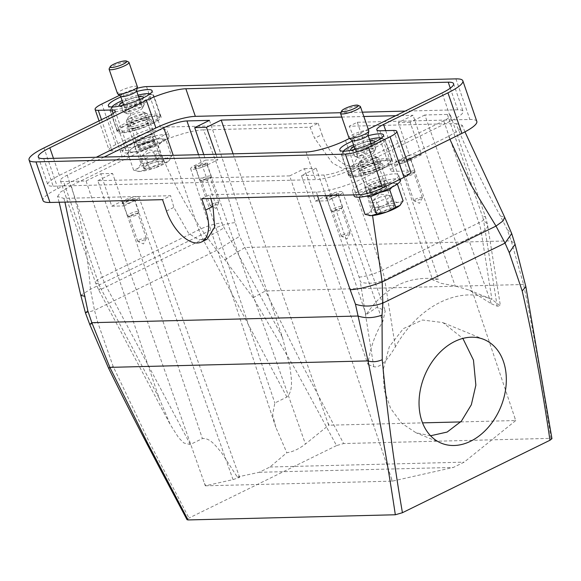 <?xml version="1.0" encoding="UTF-8"?>
<svg xmlns="http://www.w3.org/2000/svg" width="581" height="581" viewBox="0 0 581 581"><rect width="100%" height="100%" fill="white"/><g stroke="black" fill="none" stroke-linecap="round" stroke-linejoin="round"><path stroke-width="0.44" stroke-dasharray="2.9 2.18" d="M430.579 435.765L416.047 432.787L401.631 423.222L390.65 408.399L384.23 390.069L383.068 370.228L389.328 346.639L403.345 328.614L422.518 320.008L442.882 322.571L462.868 338.411M104.086 157.066L67.164 175.193A17.524 3.493 161 0 0 60.388 180.655A17.524 3.493 161 0 0 63.547 181.541L86.061 180.974L159.056 397.97L170.371 424.769L178.672 437.776L183.886 443.012L190.328 444.494L202.399 438.568C210.656 437.805 216.219 446.818 221.332 452.33L237.288 477.03L239.641 477.35L233.017 479.615L205.318 485.81L97.811 180.684L289.694 175.883L392.393 481.133L453.391 467.436L464.146 462.149L515.754 420.55L413.091 115.285L398.341 122.526L409.264 155.004L398.53 160.269L438.51 279.134C409.017 275.082 384.876 286.934 366.088 314.699L377.054 307.167L385.276 310.864L382.763 321.562C374.956 334.344 370.017 348.607 367.947 364.36L301.445 175.585L316.202 168.345L327.633 200.801L338.367 195.536L382.763 321.562M289.694 175.883L304.451 168.635L315.374 201.113L326.101 195.841A10.974 2.186 161 0 1 336.61 192.151A10.974 2.186 161 0 1 342.608 192.108A10.974 2.186 161 0 1 338.367 195.536M438.51 279.134L432.518 279.722L441.313 283.368L455.192 285.997L469.477 290.188L491.344 303.761L424.842 114.987L447.355 114.428A17.524 3.493 161 0 1 450.507 115.307A17.524 3.493 161 0 1 443.731 120.768L347.162 168.192A17.524 3.493 -19 0 1 323.966 175.026L301.445 175.585M353.8 137.276L349.246 126.23L455.962 123.557C468.395 154.524 483.196 185.332 500.379 215.979L507.257 229.626L511.186 240.839L523.597 284.508C534.193 336.029 543.3 387.309 550.911 438.357L343.632 443.543L303.231 366.822L265.437 290.965L239.641 236.314L235.254 222.61C227.149 191.919 216.517 161.01 203.372 129.875L310.087 127.203L314.641 138.256L322.048 134.618A35.042 18.301 63.8 0 0 357.075 165.585A35.042 18.301 63.8 0 0 361.208 133.637L353.8 137.276L357.649 156.914L351.447 168.345L342.725 168.708L332.303 162.854L314.641 138.256M551.95 438.677L550.911 438.357M507.257 229.626L511.679 233.504M341.795 117.064L363.844 116.512M395.755 115.713L413.091 115.285M233.097 153.834L327.807 422.677L329.151 425.205L422.554 422.866M460.726 421.915L515.318 420.55L514.911 418M424.842 114.987L410.084 122.235L421.523 154.699L410.789 159.964A10.974 2.186 161 0 1 400.258 163.66A10.974 2.186 161 0 1 394.288 163.682A10.974 2.186 161 0 1 398.53 160.269M421.523 154.699L409.264 155.004M398.501 161.503L398.108 162.68L410.818 158.736L411.406 158.105L406.598 158.032L398.501 161.503M304.451 168.635L316.202 168.345M315.374 201.113L327.633 200.801M392.393 481.133L391.928 481.148L391.521 478.599M455.962 123.557L462.229 125.242L459.288 129.89L448.655 136.274L362.936 178.367L372.566 215.551M448.655 136.274L449.905 139.309M500.379 215.979L504.678 217.236M237.288 477.03L259.22 472.288L269.976 467.008L286.825 452.701C292.642 451.938 298.845 449.048 305.439 444.044L328.686 425.227L327.807 422.677M215.943 154.27L217.89 159.79L205.623 160.095L203.764 154.568M205.623 160.095L194.896 165.367A10.974 2.186 161 0 0 190.648 168.78A10.974 2.186 161 0 0 196.625 168.751A10.974 2.186 161 0 0 207.156 165.055L217.89 159.79M476.819 121.4A38.549 7.684 -19 0 0 469.884 119.461L357.293 122.271L349.246 126.23M406.831 160.465L397.535 165.026A17.524 3.493 -19 0 0 390.759 170.487A17.524 3.493 -19 0 0 393.911 171.373L407.615 171.025A17.524 3.493 -19 0 1 410.774 171.911M201.709 198.68L209.756 194.729L316.471 192.064C326.624 191.977 348.92 185.383 362.936 178.367M203.372 129.875C193.219 129.962 170.923 136.557 156.906 143.572C169.499 175.752 185.281 205.689 204.265 233.38L216.742 250.317L224.912 259.751L253.12 297.712L295.765 370.148L336.537 445.591L343.632 443.543M156.906 143.572L71.194 185.666C81.202 219.117 87.615 253.657 90.44 289.28L94.514 310.341L216.742 250.317L239.641 236.314M80.795 295.315L90.44 289.28L204.265 233.38C215.791 227.026 226.118 223.431 235.254 222.61M59.16 202.246L57.563 196.538L63.888 198.375L170.596 195.71L162.549 199.661M108.335 116.323L122.315 156.906L57.933 188.527A38.549 7.684 -19 0 0 43.023 200.539M122.315 156.906A17.524 3.493 -19 0 0 129.091 151.452A17.524 3.493 -19 0 0 125.932 150.566L112.227 150.907A17.524 3.493 -19 0 1 109.075 150.029A17.524 3.493 -19 0 1 115.851 144.567L137.312 134.029A17.524 3.493 -19 0 1 160.509 127.195L146.535 86.613M310.087 127.203L318.134 123.252L160.509 127.195M57.563 196.538L60.722 191.919L71.194 185.666M357.293 122.271L361.208 133.637M469.477 290.188L490.604 298.881A96.366 70.759 -67.6 0 0 395.363 346.879C389.713 356.044 381.746 368.318 373.779 366.764L367.947 364.36M316.471 192.064L317.516 195.79M210.801 198.455L209.756 194.729M207.119 239.227L198.382 239.59L188.658 233.395L173.872 207.388L170.596 195.71M63.888 198.375L64.927 202.101M318.134 123.252L322.048 134.618M384.092 178.933A11.039 2.201 -19 0 0 372.058 182.078A11.039 2.201 -19 0 0 365.209 186.675A11.039 2.201 -19 0 0 367.192 187.227A11.039 2.201 -19 0 0 379.226 184.083A11.039 2.201 -19 0 0 386.082 179.485A11.039 2.201 -19 0 0 384.092 178.933M85.465 312.941L94.514 310.341L97.681 322.23L113.164 366.444L149.273 442.097L188.999 518.049L187.038 519.697M336.537 445.591L188.999 518.049M119.475 95.342L123.332 93.447A17.524 3.493 161 0 1 137.109 88.312M152.65 134.705A11.039 2.201 -19 0 0 140.617 137.857A11.039 2.201 -19 0 0 133.768 142.454A11.039 2.201 -19 0 0 135.751 143.006A11.039 2.201 -19 0 0 147.785 139.861A11.039 2.201 -19 0 0 154.64 135.264A11.039 2.201 -19 0 0 152.65 134.705M209.458 120.376L282.446 337.372L289.904 366.676C290.907 376.452 294.153 389.938 286.898 397.07L274.828 402.996L272.649 414.769L275.793 427.224L286.825 452.701M352.318 141.176A23.131 4.612 161 0 1 368.223 135.693M368.223 129.236L349.551 138.409M120.877 96.947A23.131 4.612 161 0 1 136.782 91.471M490.604 298.881A96.366 70.759 -67.6 0 1 491.933 299.447L481.286 232.342A17.524 7.597 -9 0 0 487.59 225.072A17.524 7.597 -9 0 0 483.697 221.23A17.524 9.151 63.8 0 0 482.491 216.459A17.524 3.493 161 0 1 485.643 217.345A17.524 3.493 161 0 1 478.867 222.806A35.042 18.301 63.8 0 1 481.286 232.342L384.716 279.773A17.524 7.597 -9 0 1 360.307 281.829A17.524 9.151 63.8 0 0 359.094 277.057L323.966 175.026M43.677 158.577L53.176 186.174A29.784 5.941 161 0 1 47.816 184.671A29.784 5.941 161 0 1 59.335 175.389L96.25 157.262M450.282 88.174L457.726 109.787A29.784 5.941 161 0 1 463.086 111.291A29.784 5.941 161 0 1 451.568 120.572L354.998 167.996A29.784 5.941 161 0 1 315.556 179.609L53.176 186.174M491.344 303.761L497.176 306.165L500.408 305.875L491.933 299.447M97.811 180.684L112.561 173.436L124 205.899L134.727 200.627L233.017 479.615M86.061 180.974L100.818 173.726L111.741 206.204L124 205.899M100.818 173.726L112.561 173.436M111.741 206.204L122.468 200.932A10.974 2.186 161 0 1 132.976 197.25A10.974 2.186 161 0 1 138.968 197.206A10.974 2.186 161 0 1 134.727 200.627M122.438 202.166L122.046 203.343L134.756 199.399L135.344 198.767L130.536 198.695L122.438 202.166M376.074 164.227A12.964 2.585 -19 0 0 358.441 172.107A12.964 2.585 -19 0 0 365.151 172.71A12.964 2.585 -19 0 0 378.449 167.989A12.964 2.585 -19 0 0 382.443 163.842A12.964 2.585 -19 0 0 376.074 164.227M362.159 172.622A11.039 2.201 -19 0 0 374.193 169.47A11.039 2.201 -19 0 0 381.049 164.873A11.039 2.201 -19 0 0 379.059 164.321A11.039 2.201 -19 0 0 367.032 167.466A11.039 2.201 -19 0 0 360.176 172.063A11.039 2.201 -19 0 0 362.159 172.622M374.781 163.181A11.213 2.237 -19 0 0 359.523 169.993A11.213 2.237 -19 0 0 359.45 170.494A11.213 2.237 -19 0 0 365.326 170.516A11.213 2.237 -19 0 0 375.958 166.863A11.213 2.237 -19 0 0 380.657 163.196A11.213 2.237 -19 0 0 380.286 162.84A11.213 2.237 -19 0 0 374.781 163.181M373.104 158.308A11.213 2.237 -19 0 0 357.845 165.12A11.213 2.237 -19 0 0 357.773 165.629A11.213 2.237 -19 0 0 363.648 165.643A11.213 2.237 -19 0 0 374.28 161.99A11.213 2.237 -19 0 0 378.979 158.322A11.213 2.237 -19 0 0 378.609 157.974A11.213 2.237 -19 0 0 373.104 158.308M363.938 162.128A8.41 1.678 161 0 1 359.603 162.237A8.41 1.678 161 0 1 359.53 162.114A8.41 1.678 161 0 1 359.588 161.736A8.41 1.678 161 0 1 371.027 156.63A8.41 1.678 161 0 1 375.159 156.376A8.41 1.678 161 0 1 375.362 156.521A8.41 1.678 161 0 1 375.435 156.638A8.41 1.678 161 0 1 371.913 159.39A8.41 1.678 161 0 1 363.938 162.128M144.633 120.006A12.964 2.585 -19 0 0 126.999 127.885A12.964 2.585 -19 0 0 133.71 128.488A12.964 2.585 -19 0 0 147.008 123.768A12.964 2.585 -19 0 0 151.002 119.613A12.964 2.585 -19 0 0 144.633 120.006M130.718 128.394A11.039 2.201 -19 0 0 142.752 125.249A11.039 2.201 -19 0 0 149.607 120.652A11.039 2.201 -19 0 0 147.618 120.1A11.039 2.201 -19 0 0 135.591 123.245A11.039 2.201 -19 0 0 128.735 127.842A11.039 2.201 -19 0 0 130.718 128.394M143.34 118.952A11.213 2.237 -19 0 0 128.081 125.765A11.213 2.237 -19 0 0 128.009 126.273A11.213 2.237 -19 0 0 133.884 126.288A11.213 2.237 -19 0 0 144.516 122.642A11.213 2.237 -19 0 0 149.215 118.974A11.213 2.237 -19 0 0 148.845 118.618A11.213 2.237 -19 0 0 143.34 118.952M141.662 114.087A11.213 2.237 -19 0 0 126.404 120.899A11.213 2.237 -19 0 0 126.331 121.4A11.213 2.237 -19 0 0 132.207 121.422A11.213 2.237 -19 0 0 142.839 117.769A11.213 2.237 -19 0 0 147.538 114.101A11.213 2.237 -19 0 0 147.167 113.745A11.213 2.237 -19 0 0 141.662 114.087M132.497 117.907A8.41 1.678 161 0 1 128.161 118.016A8.41 1.678 161 0 1 128.089 117.892A8.41 1.678 161 0 1 128.147 117.515A8.41 1.678 161 0 1 139.585 112.402A8.41 1.678 161 0 1 143.718 112.155A8.41 1.678 161 0 1 143.921 112.293A8.41 1.678 161 0 1 143.994 112.416A8.41 1.678 161 0 1 140.471 115.169A8.41 1.678 161 0 1 132.497 117.907M368.078 195.775L364.665 196.153C361.033 196.211 360.329 195.223 362.559 193.19L366.233 190.779L375.384 186.748L387.796 183.356L391.093 182.993C394.724 182.935 395.429 183.923 393.199 185.956L389.423 188.426M164.263 162.941L168.461 161.213A17.524 3.493 161 0 1 155.25 167.793L164.263 162.941L158.286 145.584L148.54 148.315C142.294 150.501 137.189 151.706 133.223 151.931C129.592 151.99 128.888 151.002 131.117 148.968L134.792 146.557L143.943 142.527L156.354 139.128L159.652 138.772C163.283 138.706 163.987 139.694 161.758 141.735C159.223 143.805 154.945 145.947 148.932 148.177L139.266 152.389L133.223 151.931L127.653 152.825L131.117 148.968L135.053 146.456L141.03 163.82L151.038 161.867L160.051 157.015L154.074 139.658L143.943 142.527L135.053 146.456M372.472 208.042L369.269 212.668A17.524 3.493 161 0 1 382.48 206.088L372.472 208.042L366.495 190.684L375.384 186.748L385.515 183.886L391.492 201.244L382.48 206.088A17.524 3.493 161 0 1 391.362 203.459A17.524 3.493 -19 0 1 397.796 202.471L403.105 200.808M141.03 163.82L137.828 168.446L133.63 170.182L139.934 171.41A17.524 3.493 -19 0 0 146.376 170.422A17.524 3.493 161 0 0 155.25 167.793L145.243 169.746L139.266 152.389M369.305 215.522A17.524 3.493 -19 0 1 369.269 212.668L365.064 214.404M169.049 160.654L168.461 161.213A17.524 3.493 -19 0 0 169.049 160.654A17.524 3.493 -19 0 0 166.355 158.25A17.524 3.493 -19 0 0 159.92 159.238A17.524 3.493 161 0 0 151.038 161.867A17.524 3.493 161 0 0 137.828 168.446A17.524 3.493 -19 0 0 138.046 171.33A17.524 3.493 -19 0 0 139.934 171.41L145.243 169.746M367.998 135.22A8.41 1.678 -19 0 0 367.991 135.017A8.41 1.678 -19 0 0 367.918 134.894A8.41 1.678 -19 0 0 359.167 136.281A8.41 1.678 -19 0 0 352.086 140.493A8.41 1.678 -19 0 0 352.159 140.609M368.812 130.957A10.516 2.099 161 0 0 368.724 130.805A10.516 2.099 -19 0 0 357.787 132.541A10.516 2.099 -19 0 0 348.934 137.799M340.619 112.975A10.516 2.099 161 0 1 349.806 108.044A10.516 2.099 161 0 1 360.082 106.272M136.557 90.999A8.41 1.678 -19 0 0 136.55 90.789A8.41 1.678 -19 0 0 136.477 90.672A8.41 1.678 -19 0 0 127.726 92.059A8.41 1.678 -19 0 0 120.645 96.264A8.41 1.678 -19 0 0 120.717 96.388M137.37 86.736A10.516 2.099 161 0 0 137.283 86.584A10.516 2.099 -19 0 0 126.346 88.319A10.516 2.099 -19 0 0 117.493 93.577M109.177 68.754A10.516 2.099 161 0 1 118.364 63.823A10.516 2.099 161 0 1 128.641 62.051M142.352 107.754A8.41 1.678 161 0 1 142.425 107.87A8.41 1.678 161 0 1 142.374 108.255A8.41 1.678 161 0 1 130.928 113.36A8.41 1.678 161 0 1 126.803 113.615A8.41 1.678 161 0 1 126.593 113.469A8.41 1.678 161 0 1 126.527 113.346A8.41 1.678 161 0 1 130.042 110.593A8.41 1.678 161 0 1 138.017 107.855A8.41 1.678 161 0 1 142.352 107.754M373.794 151.975A8.41 1.678 161 0 1 373.866 152.099A8.41 1.678 161 0 1 373.815 152.476A8.41 1.678 161 0 1 362.37 157.582A8.41 1.678 161 0 1 358.245 157.836A8.41 1.678 161 0 1 358.034 157.691A8.41 1.678 161 0 1 357.961 157.574A8.41 1.678 161 0 1 361.484 154.822A8.41 1.678 161 0 1 369.458 152.084A8.41 1.678 161 0 1 373.794 151.975M128.859 111.683A11.213 2.237 -19 0 0 144.11 104.87A11.213 2.237 -19 0 0 144.182 104.362A11.213 2.237 -19 0 0 138.307 104.348A11.213 2.237 -19 0 0 127.675 107.993A11.213 2.237 -19 0 0 122.976 111.661A11.213 2.237 -19 0 0 123.346 112.017A11.213 2.237 -19 0 0 128.859 111.683M360.3 155.904A11.213 2.237 -19 0 0 375.551 149.092A11.213 2.237 -19 0 0 375.624 148.583A11.213 2.237 -19 0 0 369.748 148.569A11.213 2.237 -19 0 0 359.116 152.222A11.213 2.237 -19 0 0 354.417 155.89A11.213 2.237 -19 0 0 354.788 156.238A11.213 2.237 -19 0 0 360.3 155.904M148.685 152.818L141.553 156.492L140.282 158.49L146.092 158.272L150.399 155.919L155.599 154.873L159.303 151.692L157.32 151.147L148.685 152.818M380.127 197.039L372.995 200.714L371.724 202.711L377.534 202.493L381.84 200.14L387.04 199.094L390.744 195.913L388.762 195.376L380.127 197.039M122.09 105.466A11.213 2.237 -19 0 0 121.298 106.795A11.213 2.237 -19 0 0 121.669 107.144A11.213 2.237 -19 0 0 127.181 106.81A11.213 2.237 -19 0 0 142.432 99.997A11.213 2.237 -19 0 0 142.505 99.489A11.213 2.237 -19 0 0 141.067 98.93M139.375 99.01A11.213 2.237 -19 0 0 136.629 99.474A11.213 2.237 -19 0 0 123.47 104.486M353.531 149.687A11.213 2.237 -19 0 0 352.74 151.016A11.213 2.237 -19 0 0 353.11 151.372A11.213 2.237 -19 0 0 358.622 151.031A11.213 2.237 -19 0 0 373.873 144.219A11.213 2.237 -19 0 0 373.946 143.718A11.213 2.237 -19 0 0 372.508 143.158M370.816 143.231A11.213 2.237 -19 0 0 368.071 143.696A11.213 2.237 -19 0 0 354.911 148.707M156.848 161.649L159.76 161.111L162.658 161.431C163 162.121 161.765 163.181 158.954 164.612L149.44 168.011C146.151 168.759 144.211 168.831 143.638 168.229L145.642 165.977L151.706 163.203L158.235 161.329L162.658 161.431L158.954 164.612L154.27 165.89L149.44 168.011L143.638 168.229L146.623 165.403L151.779 163.065L156.848 161.649L153.493 151.91M147.342 165.048L143.986 155.309M143.638 168.229L140.282 158.49M149.44 168.011L146.092 158.272M158.954 164.612L155.599 154.873M162.658 161.431L159.303 151.692M388.29 205.87L391.202 205.34L394.1 205.652C394.434 206.342 393.206 207.402 390.396 208.833L380.882 212.232C377.592 212.987 375.653 213.06 375.079 212.45L377.084 210.199L383.148 207.424L389.677 205.551L394.1 205.652L390.396 208.833L385.711 210.119L380.882 212.232L375.079 212.45L378.776 209.269L383.22 207.294L388.29 205.87L384.934 196.131M378.776 209.269L375.428 199.53M375.079 212.45L371.724 202.711M380.882 212.232L377.534 202.493M390.396 208.833L387.04 199.094M394.1 205.652L390.744 195.913M119.374 106.069A12.964 2.585 -19 0 0 119.512 106.149A12.964 2.585 -19 0 0 125.881 105.757A12.964 2.585 -19 0 0 143.522 97.884A12.964 2.585 -19 0 0 143.587 97.731M138.656 96.918A12.964 2.585 -19 0 0 136.811 97.281A12.964 2.585 -19 0 0 122.751 102.394M350.815 150.297A12.964 2.585 -19 0 0 350.953 150.37A12.964 2.585 -19 0 0 357.322 149.985A12.964 2.585 -19 0 0 374.963 142.105A12.964 2.585 -19 0 0 375.028 141.96M370.097 141.147A12.964 2.585 -19 0 0 368.252 141.503A12.964 2.585 -19 0 0 354.192 146.623M111.886 106.969A21.025 4.19 -19 0 0 111.603 107.412A21.025 4.19 -19 0 0 122.482 108.393A21.025 4.19 -19 0 0 144.059 100.745A21.025 4.19 -19 0 0 150.53 94.013A21.025 4.19 -19 0 0 150.036 93.831M138.046 95.146A21.025 4.19 -19 0 0 122.141 100.622M343.327 151.198A21.025 4.19 -19 0 0 343.044 151.641A21.025 4.19 -19 0 0 353.923 152.621A21.025 4.19 -19 0 0 375.5 144.967A21.025 4.19 -19 0 0 381.971 138.234A21.025 4.19 -19 0 0 381.477 138.06M369.487 139.375A21.025 4.19 -19 0 0 353.582 144.851M160.051 157.015L166.355 158.25L171.664 156.579L165.687 139.222L161.758 141.735L158.286 145.584M169.122 160.581L171.664 156.579M400.541 204.832A17.524 3.493 -19 0 0 397.796 202.471L391.492 201.244M210.533 205.049A4.554 0.908 -19 0 0 210.133 205.652A4.554 0.908 -19 0 0 210.286 205.797A4.554 0.908 -19 0 0 214.084 205.246A4.554 0.908 -19 0 0 218.347 203.292A4.554 0.908 -19 0 0 218.717 202.892A4.554 0.908 -19 0 0 218.746 202.689A4.554 0.908 -19 0 0 215.239 202.965A4.554 0.908 -19 0 0 210.533 205.049M341.744 235.523A4.554 0.908 -19 0 0 341.345 236.133A4.554 0.908 -19 0 0 341.49 236.278A4.554 0.908 -19 0 0 345.288 235.719A4.554 0.908 -19 0 0 349.559 233.773A4.554 0.908 -19 0 0 349.929 233.373A4.554 0.908 -19 0 0 349.958 233.163A4.554 0.908 -19 0 0 346.45 233.446A4.554 0.908 -19 0 0 341.744 235.523M138.111 240.621A4.554 0.908 -19 0 0 137.704 241.224A4.554 0.908 -19 0 0 137.857 241.369A4.554 0.908 -19 0 0 141.655 240.817A4.554 0.908 -19 0 0 145.918 238.864A4.554 0.908 -19 0 0 146.289 238.464A4.554 0.908 -19 0 0 146.325 238.261A4.554 0.908 -19 0 0 142.81 238.537A4.554 0.908 -19 0 0 138.111 240.621M141.503 95.691A22.775 4.539 -19 0 0 110.521 109.526A22.775 4.539 -19 0 0 110.368 110.557A22.775 4.539 -19 0 0 122.308 110.593A22.775 4.539 -19 0 0 143.899 103.178A22.775 4.539 -19 0 0 153.442 95.727A22.775 4.539 -19 0 0 152.687 95.008A22.775 4.539 -19 0 0 141.503 95.691M372.944 139.912A22.775 4.539 -19 0 0 341.962 153.754A22.775 4.539 -19 0 0 341.81 154.778A22.775 4.539 -19 0 0 353.749 154.815A22.775 4.539 -19 0 0 375.341 147.4A22.775 4.539 -19 0 0 384.883 139.948A22.775 4.539 -19 0 0 384.128 139.229A22.775 4.539 -19 0 0 372.944 139.912M165.687 139.222L159.652 138.772L154.074 139.658M133.63 170.182L127.653 152.825M397.339 184.046L397.128 183.451L391.841 187.256M397.128 183.451L391.093 182.993L385.515 183.886M359.145 197.191L362.559 193.19L366.495 190.684M366.379 196.153L359.094 197.046M202.094 180.538A4.554 0.908 -19 0 0 201.694 181.141A4.554 0.908 -19 0 0 201.847 181.287A4.554 0.908 -19 0 0 205.638 180.735A4.554 0.908 -19 0 0 209.908 178.781A4.554 0.908 -19 0 0 210.278 178.382A4.554 0.908 -19 0 0 210.307 178.178A4.554 0.908 -19 0 0 206.8 178.454A4.554 0.908 -19 0 0 202.094 180.538M414.173 199.958A4.554 0.908 -19 0 0 413.766 200.561A4.554 0.908 -19 0 0 413.919 200.706A4.554 0.908 -19 0 0 417.717 200.155A4.554 0.908 -19 0 0 421.98 198.201A4.554 0.908 -19 0 0 422.351 197.801A4.554 0.908 -19 0 0 422.387 197.598A4.554 0.908 -19 0 0 418.872 197.874A4.554 0.908 -19 0 0 414.173 199.958M333.305 211.012A4.554 0.908 -19 0 0 332.898 211.615A4.554 0.908 -19 0 0 333.051 211.76A4.554 0.908 -19 0 0 336.849 211.208A4.554 0.908 -19 0 0 341.112 209.262A4.554 0.908 -19 0 0 341.49 208.855A4.554 0.908 -19 0 0 341.519 208.652A4.554 0.908 -19 0 0 338.004 208.928A4.554 0.908 -19 0 0 333.305 211.012M129.665 216.103A4.554 0.908 -19 0 0 129.265 216.713A4.554 0.908 -19 0 0 129.418 216.858A4.554 0.908 -19 0 0 133.216 216.299A4.554 0.908 -19 0 0 137.479 214.353A4.554 0.908 -19 0 0 137.85 213.953A4.554 0.908 -19 0 0 137.879 213.743A4.554 0.908 -19 0 0 134.371 214.026A4.554 0.908 -19 0 0 129.665 216.103M148.213 115.176A22.775 4.539 -19 0 0 126.614 122.591A22.775 4.539 -19 0 0 117.079 130.035A22.775 4.539 -19 0 0 117.827 130.754A22.775 4.539 -19 0 0 129.011 130.071A22.775 4.539 -19 0 0 160 116.236A22.775 4.539 -19 0 0 160.145 115.205A22.775 4.539 -19 0 0 148.213 115.176M379.654 159.397A22.775 4.539 -19 0 0 358.056 166.812A22.775 4.539 -19 0 0 348.52 174.264A22.775 4.539 -19 0 0 349.268 174.983A22.775 4.539 -19 0 0 360.452 174.3A22.775 4.539 -19 0 0 391.441 160.458A22.775 4.539 -19 0 0 391.587 159.434A22.775 4.539 -19 0 0 379.654 159.397M200.242 179.376A6.13 1.22 -19 0 0 199.697 180.197A6.13 1.22 -19 0 0 199.9 180.386A6.13 1.22 -19 0 0 205.013 179.645A6.13 1.22 -19 0 0 210.758 177.016A6.13 1.22 -19 0 0 211.259 176.479A6.13 1.22 -19 0 0 211.295 176.203A6.13 1.22 -19 0 0 206.575 176.573A6.13 1.22 -19 0 0 200.242 179.376M405.727 175.44A4.554 0.908 -19 0 0 405.327 176.05A4.554 0.908 -19 0 0 405.48 176.196A4.554 0.908 -19 0 0 409.278 175.636A4.554 0.908 -19 0 0 413.541 173.69A4.554 0.908 -19 0 0 413.912 173.291A4.554 0.908 -19 0 0 413.941 173.08A4.554 0.908 -19 0 0 410.433 173.363A4.554 0.908 -19 0 0 405.727 175.44M331.446 209.857A6.13 1.22 -19 0 0 330.909 210.671A6.13 1.22 -19 0 0 331.112 210.867A6.13 1.22 -19 0 0 336.225 210.119A6.13 1.22 -19 0 0 341.962 207.497A6.13 1.22 -19 0 0 342.463 206.952A6.13 1.22 -19 0 0 342.507 206.676A6.13 1.22 -19 0 0 337.779 207.054A6.13 1.22 -19 0 0 331.446 209.857M127.813 214.948A6.13 1.22 -19 0 0 127.275 215.762A6.13 1.22 -19 0 0 127.471 215.958A6.13 1.22 -19 0 0 132.584 215.21A6.13 1.22 -19 0 0 138.329 212.588A6.13 1.22 -19 0 0 138.83 212.05A6.13 1.22 -19 0 0 138.866 211.767A6.13 1.22 -19 0 0 134.146 212.145A6.13 1.22 -19 0 0 127.813 214.948M148.032 117.369A21.025 4.19 -19 0 0 126.462 125.024A21.025 4.19 -19 0 0 119.984 131.756A21.025 4.19 -19 0 0 130.311 131.124A21.025 4.19 -19 0 0 158.911 118.35A21.025 4.19 -19 0 0 148.032 117.369M379.473 161.591A21.025 4.19 -19 0 0 357.903 169.245A21.025 4.19 -19 0 0 351.425 175.978A21.025 4.19 -19 0 0 361.752 175.346A21.025 4.19 -19 0 0 390.352 162.571A21.025 4.19 -19 0 0 379.473 161.591M196.102 167.364A6.13 1.22 -19 0 0 195.565 168.178A6.13 1.22 -19 0 0 195.768 168.374A6.13 1.22 -19 0 0 200.873 167.633A6.13 1.22 -19 0 0 206.618 165.004A6.13 1.22 -19 0 0 207.119 164.467A6.13 1.22 -19 0 0 207.163 164.191A6.13 1.22 -19 0 0 202.435 164.561A6.13 1.22 -19 0 0 196.102 167.364M403.875 174.285A6.13 1.22 -19 0 0 403.337 175.099A6.13 1.22 -19 0 0 403.534 175.295A6.13 1.22 -19 0 0 408.646 174.547A6.13 1.22 -19 0 0 414.391 171.925A6.13 1.22 -19 0 0 414.892 171.388A6.13 1.22 -19 0 0 414.928 171.112A6.13 1.22 -19 0 0 410.208 171.482A6.13 1.22 -19 0 0 403.875 174.285M327.314 197.845A6.13 1.22 -19 0 0 326.769 198.658A6.13 1.22 -19 0 0 326.972 198.855A6.13 1.22 -19 0 0 332.085 198.106A6.13 1.22 -19 0 0 337.83 195.477A6.13 1.22 -19 0 0 338.331 194.94A6.13 1.22 -19 0 0 338.367 194.664A6.13 1.22 -19 0 0 333.647 195.042A6.13 1.22 -19 0 0 327.314 197.845M123.673 202.936A6.13 1.22 -19 0 0 123.136 203.749A6.13 1.22 -19 0 0 123.339 203.946A6.13 1.22 -19 0 0 128.452 203.197A6.13 1.22 -19 0 0 134.189 200.576A6.13 1.22 -19 0 0 134.69 200.031A6.13 1.22 -19 0 0 134.734 199.755A6.13 1.22 -19 0 0 130.006 200.133A6.13 1.22 -19 0 0 123.673 202.936M156.877 115.554A23.131 4.612 -19 0 0 131.662 122.148A23.131 4.612 -19 0 0 117.304 131.778A23.131 4.612 -19 0 0 121.465 132.94A23.131 4.612 -19 0 0 146.681 126.346A23.131 4.612 -19 0 0 161.039 116.716A23.131 4.612 -19 0 0 156.877 115.554M388.319 159.775A23.131 4.612 -19 0 0 363.103 166.369A23.131 4.612 -19 0 0 348.745 175.999A23.131 4.612 -19 0 0 352.907 177.161A23.131 4.612 -19 0 0 378.122 170.567A23.131 4.612 -19 0 0 392.48 160.937A23.131 4.612 -19 0 0 388.319 159.775M194.867 166.594L194.475 167.778L207.185 163.827L207.773 163.196L202.958 163.123L194.867 166.594M399.743 162.273A6.13 1.22 -19 0 0 399.198 163.087A6.13 1.22 -19 0 0 399.401 163.283A6.13 1.22 -19 0 0 404.514 162.535A6.13 1.22 -19 0 0 410.251 159.913A6.13 1.22 -19 0 0 410.752 159.376A6.13 1.22 -19 0 0 410.796 159.092A6.13 1.22 -19 0 0 406.068 159.47A6.13 1.22 -19 0 0 399.743 162.273M326.079 197.068L325.68 198.252L338.396 194.301L338.977 193.676L334.169 193.604L326.079 197.068M205.318 485.81L391.928 481.148M457.726 109.787L405.146 111.102M362.348 112.177L340.749 112.714M328.686 425.227L329.151 425.205M515.754 420.55L515.318 420.55M410.084 122.235L398.341 122.526M385.98 175.055A24.533 4.888 -19 0 0 362.726 183.044A24.533 4.888 -19 0 0 352.449 191.069A24.533 4.888 -19 0 0 365.304 191.105A24.533 4.888 -19 0 0 388.566 183.117A24.533 4.888 -19 0 0 398.835 175.092A24.533 4.888 -19 0 0 385.98 175.055M400.527 180.008A24.533 4.888 -19 0 0 387.672 179.972A24.533 4.888 -19 0 0 364.418 187.953A24.533 4.888 -19 0 0 354.141 195.979M380.94 181.076A11.213 2.237 -19 0 0 365.602 188.338A11.213 2.237 -19 0 0 371.491 188.418A11.213 2.237 -19 0 0 382.247 184.707A11.213 2.237 -19 0 0 386.793 181.04A11.213 2.237 -19 0 0 380.94 181.076M372.857 193.473A11.918 2.375 161 0 1 366.596 193.393A11.918 2.375 161 0 1 382.901 185.673A11.918 2.375 161 0 1 389.125 185.637A11.918 2.375 161 0 1 384.288 189.529A11.918 2.375 161 0 1 372.857 193.473M154.539 130.834A24.533 4.888 -19 0 0 131.284 138.815A24.533 4.888 -19 0 0 121.008 146.84A24.533 4.888 -19 0 0 133.862 146.877A24.533 4.888 -19 0 0 157.124 138.895A24.533 4.888 -19 0 0 167.393 130.87A24.533 4.888 -19 0 0 154.539 130.834M156.231 135.751A24.533 4.888 -19 0 0 132.976 143.732A24.533 4.888 -19 0 0 122.7 151.757A24.533 4.888 -19 0 0 135.555 151.794A24.533 4.888 -19 0 0 158.816 143.812A24.533 4.888 -19 0 0 169.086 135.787A24.533 4.888 -19 0 0 156.231 135.751M149.499 136.855A11.213 2.237 -19 0 0 134.16 144.117A11.213 2.237 -19 0 0 140.05 144.19A11.213 2.237 -19 0 0 150.806 140.486A11.213 2.237 -19 0 0 155.352 136.818A11.213 2.237 -19 0 0 149.499 136.855M141.415 149.252A11.918 2.375 161 0 1 135.155 149.164A11.918 2.375 161 0 1 151.459 141.452A11.918 2.375 161 0 1 157.683 141.408A11.918 2.375 161 0 1 152.847 145.308A11.918 2.375 161 0 1 141.415 149.252M326.101 195.841L366.088 314.699M253.12 297.712L265.437 290.965L523.597 284.508L525.856 286.665M224.912 259.751L244.942 247.499L511.186 240.839L515.078 244.31M410.789 159.964L455.192 285.997M207.156 165.055L305.439 444.044M373.779 366.764L360.307 281.829M393.642 130.442L407.615 171.025M393.911 171.373L379.938 130.783M385.69 130.645L397.535 165.026M455.903 78.871L469.884 119.461M123.332 93.447L137.312 134.029M115.851 144.567L101.878 103.984M101.479 119.693L112.227 150.907M125.932 150.566L113.172 113.498M57.933 188.527L43.96 147.944M194.896 165.367L274.828 402.996M359.094 277.057A17.524 3.493 -19 0 0 382.298 270.23L347.162 168.192M443.731 120.768L478.867 222.806L382.298 270.23A35.042 18.301 63.8 0 1 384.716 279.773L395.363 346.879M166.464 211.026L173.872 207.388M109.853 367.366C107.579 368.913 108.683 368.601 113.164 366.444M89.772 324.503L97.681 322.23M198.564 154.699L222.073 222.973A17.524 9.151 63.8 0 0 224.143 227.723L282.446 337.372M59.335 175.389L53.459 158.33M306.049 152.011L315.556 179.609M345.492 140.399L354.998 167.996M451.568 120.572L442.061 92.975M447.355 114.428L482.491 216.459M497.176 306.165L483.697 221.23M122.468 200.932L202.399 438.568M67.164 175.193L102.3 277.231L198.869 229.807A17.524 3.493 161 0 1 222.073 222.973M98.676 283.572A17.524 3.493 161 0 1 95.524 282.693A17.524 3.493 161 0 1 102.3 277.231A35.042 18.301 63.8 0 0 106.439 286.731A17.524 0.922 -28 0 1 98.69 289.963A17.524 0.922 -28 0 1 100.745 288.321A17.524 9.151 63.8 0 1 98.676 283.572L63.547 181.541M159.056 397.97L100.745 288.321M190.328 444.494L106.439 286.731L203.009 239.307A35.042 18.301 63.8 0 1 198.869 229.807L173.225 155.338M385.479 185.905A8.41 1.678 161 0 1 385.552 186.022A8.41 1.678 161 0 1 378.471 190.234A8.41 1.678 161 0 1 369.719 191.621A8.41 1.678 161 0 1 369.647 191.498A8.41 1.678 161 0 1 376.728 187.293A8.41 1.678 161 0 1 385.479 185.905M154.038 141.677A8.41 1.678 161 0 1 154.11 141.8A8.41 1.678 161 0 1 147.029 146.013A8.41 1.678 161 0 1 138.278 147.4A8.41 1.678 161 0 1 138.205 147.276A8.41 1.678 161 0 1 145.286 143.064A8.41 1.678 161 0 1 154.038 141.677M155.142 142.192A9.289 1.852 161 0 1 147.756 146.848A9.289 1.852 161 0 1 137.733 148.504A9.289 1.852 161 0 1 145.119 143.856A9.289 1.852 161 0 1 155.142 142.192M386.583 186.414A9.289 1.852 161 0 1 379.197 191.069A9.289 1.852 161 0 1 369.175 192.732A9.289 1.852 161 0 1 376.561 188.077A9.289 1.852 161 0 1 386.583 186.414M205.754 485.803L204.41 483.276M286.898 397.07L203.009 239.307A17.524 0.922 152 0 0 224.143 227.723M269.976 467.008L464.146 462.149M259.22 472.288L453.391 467.436M484.024 339.5L442.882 322.571M441.357 443.201L416.047 432.787M394.288 163.682L432.518 279.722M464.953 131.858L462.229 125.242M376.786 129.904L390.759 170.487M99.039 120.892L109.075 150.029M115.111 110.862L129.091 151.452M38.31 157.073L47.816 184.671M453.587 83.693L463.086 111.291M450.507 115.307L485.643 217.345L487.59 225.072L500.408 305.875M60.388 180.655L95.524 282.693L98.69 289.963L170.371 424.769M138.968 197.206L239.641 477.35M359.523 169.993L358.441 172.107M380.286 162.84L382.443 163.842M359.45 170.494L357.773 165.629M380.657 163.196L378.979 158.322M359.588 161.736L357.845 165.12M375.159 156.376L378.609 157.974M375.435 156.638L385.711 186.24L383.511 186.254L377.396 187.801L371.39 190.43L369.654 191.774L359.53 162.114M128.081 125.765L126.999 127.885M148.845 118.618L151.002 119.613M128.009 126.273L126.331 121.4M149.215 118.974L147.538 114.101M128.147 117.515L126.404 120.899M143.718 112.155L147.167 113.745M143.994 112.416L154.27 142.018L152.069 142.033L145.954 143.58L139.948 146.201L138.213 147.545L128.089 117.892M138.046 171.33L137.581 171.264M139.578 99.598L142.425 107.87M123.673 105.074L126.527 113.346M371.019 143.819L373.866 152.099M355.114 149.295L357.961 157.574M142.374 108.255L144.11 104.87M126.803 113.615L123.346 112.017M373.815 152.476L375.551 149.092M358.245 157.836L354.788 156.238M157.32 151.147L147.93 149.68L141.553 156.492M388.762 195.376L379.371 193.901L372.995 200.714M144.182 104.362L142.505 99.489M122.976 111.661L121.298 106.795M375.624 148.583L373.946 143.718M354.417 155.89L352.74 151.016M142.432 99.997L143.522 97.884M121.669 107.144L119.512 106.149M373.873 144.219L374.963 142.105M353.11 151.372L350.953 150.37M146.623 165.403A35.042 35.042 0 0 0 145.642 165.977M159.76 161.111A35.042 35.042 0 0 0 158.235 161.329M378.064 209.625A35.042 35.042 0 0 0 377.084 210.199M391.202 205.34A35.042 35.042 0 0 0 389.677 205.551M218.717 202.892L215.892 208.39L210.286 205.797M349.929 233.373L347.104 238.871L341.49 236.278M146.289 238.464L143.471 243.962L137.857 241.369M111.603 107.412L110.521 109.526M150.53 94.013L152.687 95.008M343.044 151.641L341.962 153.754M381.971 138.234L384.128 139.229M210.133 205.652L201.694 181.141M218.746 202.689L210.307 178.178M422.351 197.801L419.533 203.299L413.919 200.706M341.345 236.133L332.898 211.615M349.958 233.163L341.519 208.652M137.704 241.224L129.265 216.713M146.325 238.261L137.879 213.743M117.079 130.035L110.368 110.557M160.145 115.205L153.442 95.727M348.52 174.264L341.81 154.778M391.587 159.434L384.883 139.948M156.354 139.128L156.819 139.055M134.792 146.557L133.935 147.022M387.796 183.356L388.261 183.276M366.233 190.779L365.376 191.243M201.847 181.287L199.9 180.386M210.278 178.382L211.259 176.479M413.766 200.561L405.327 176.05M422.387 197.598L413.941 173.08M333.051 211.76L331.112 210.867M341.49 208.855L342.463 206.952M129.418 216.858L127.471 215.958M137.85 213.953L138.83 212.05M119.984 131.756L117.827 130.754M158.911 118.35L160 116.236M351.425 175.978L349.268 174.983M390.352 162.571L391.441 160.458M199.697 180.197L195.565 168.178M211.295 176.203L207.163 164.191M405.48 176.196L403.534 175.295M413.912 173.291L414.892 171.388M330.909 210.671L326.769 198.658M342.507 206.676L338.367 194.664M127.275 215.762L123.136 203.749M138.866 211.767L134.734 199.755M195.768 168.374L194.468 167.778M207.119 164.467L207.773 163.196M403.337 175.099L399.198 163.087M414.928 171.112L410.796 159.092M326.972 198.855L325.68 198.252M338.331 194.94L338.977 193.669M123.339 203.946L122.046 203.343M134.69 200.031L135.344 198.767M161.039 116.716L152.099 90.745M117.304 131.778L108.356 105.8M348.745 175.999L339.798 150.021M392.48 160.937L383.533 134.966M133.768 142.454L128.735 127.842M154.64 135.264L149.607 120.652M365.209 186.675L360.176 172.063M386.082 179.485L381.049 164.873M190.648 168.78L275.793 427.224M351.447 168.345L357.075 165.585M399.401 163.283L398.108 162.68M410.752 159.376L411.406 158.105M342.608 192.108L385.276 310.864M353.764 194.882L352.449 191.069M400.251 179.209L398.835 175.092M365.602 188.338L366.596 193.393M386.793 181.04L389.125 185.637M122.7 151.757L121.008 146.84M169.086 135.787L167.393 130.87M134.16 144.117L135.155 149.164M155.352 136.818L157.683 141.408"/><path stroke-width="0.87" d="M421.225 385.929A56.066 41.171 -67.6 0 1 484.024 339.5A56.066 41.171 -67.6 0 1 504.148 396.772A56.066 41.171 112.4 0 1 441.357 443.201A56.066 41.171 112.4 0 1 421.225 385.929M462.868 338.411L473.464 360.111L475.861 385.13L471.336 404.768L461.372 421.196L447.138 432.061L430.579 435.765M372.566 215.551L382.182 281.988L382.821 303.129L382.029 315.12L382.24 359.712C387.069 411.493 393.795 462.491 402.43 512.711L395.334 514.766L188.048 519.944L147.647 443.23L109.853 367.366L108.654 368.325C133.761 419.547 159.274 467.4 187.038 519.697L188.048 519.944M449.905 139.309L470.581 184.25L496.014 226.082L505.049 243.105L509.254 252.641L522.196 290.979C533.307 339.674 542.56 389.437 549.96 440.253L402.43 512.711M549.96 440.253L551.95 438.677L525.856 286.665L522.196 290.979M317.516 195.79L350.161 289.752C359.356 289.113 370.032 286.52 382.182 281.988L496.014 226.082L503.037 220.94L504.671 217.229L511.701 233.562L505.049 243.105L382.821 303.129C372.835 306.608 363.713 306.957 355.456 304.175L368.02 360.91C378.609 412.437 387.716 463.718 395.334 514.766M215.943 154.27L206.451 127.326L221.201 120.078L341.795 117.064M363.844 116.512L395.755 115.713M221.201 120.078L233.097 153.834M422.554 422.866L460.726 421.915M406.831 160.465L461.91 133.412A38.549 7.684 -19 0 0 476.819 121.4L462.846 80.817A38.549 7.684 161 0 1 447.936 92.829L383.562 124.443L385.69 130.645M29.05 159.949L43.023 200.539A38.549 7.684 -19 0 0 49.966 202.478L162.549 199.661L166.464 211.026A35.042 18.301 -116.2 0 0 201.491 241.986A35.042 18.301 -116.2 0 0 205.623 210.046L201.709 198.68L359.334 194.744A17.524 3.493 -19 0 0 382.538 187.91L403.998 177.372A17.524 3.493 -19 0 0 410.774 171.911L396.794 131.328A17.524 3.493 161 0 1 390.018 136.782L368.557 147.327A17.524 3.493 161 0 1 345.361 154.154L35.986 161.896A38.549 7.684 161 0 1 29.05 159.949A38.549 7.684 161 0 1 43.96 147.944L108.335 116.323A17.524 3.493 161 0 0 115.111 110.862A17.524 3.493 161 0 0 111.959 109.983L98.254 110.325A17.524 3.493 161 0 1 95.102 109.439A17.524 3.493 161 0 1 101.878 103.984L119.475 95.342M206.451 127.326L194.7 127.624L203.764 154.568M350.161 289.752L355.456 304.175M201.491 241.986L207.119 239.227L214.621 227.156L213.031 206.408L210.801 198.455M64.927 202.101L87.84 310.864L91.842 322.687L109.853 367.366L368.02 360.91C372.37 362.29 377.113 361.89 382.24 359.712M383.562 124.443A17.524 3.493 161 0 0 376.786 129.904A17.524 3.493 161 0 0 379.938 130.783L393.642 130.442A17.524 3.493 161 0 1 396.794 131.328M137.109 88.312A17.524 3.493 161 0 1 146.535 86.613L455.903 78.871A38.549 7.684 161 0 1 462.846 80.817M194.7 127.624L209.458 120.376L186.937 120.935L198.564 154.699M368.223 135.693A23.131 4.612 161 0 1 379.371 133.797A23.131 4.612 161 0 1 383.533 134.966A23.131 4.612 161 0 1 369.175 144.596A23.131 4.612 161 0 1 343.967 151.191A23.131 4.612 161 0 1 339.798 150.021A23.131 4.612 161 0 1 352.318 141.176M146.397 100.368A29.784 5.941 161 0 1 185.847 88.755L195.347 116.353A29.784 5.941 161 0 0 155.904 127.965L146.397 100.368L49.835 147.792A29.784 5.941 161 0 0 38.31 157.073A29.784 5.941 161 0 0 43.677 158.577L306.049 152.011A29.784 5.941 161 0 0 345.492 140.399L349.551 138.409M368.223 129.236L442.061 92.975A29.784 5.941 161 0 0 453.587 83.693A29.784 5.941 161 0 0 448.22 82.19L185.847 88.755M136.782 91.471A23.131 4.612 161 0 1 147.93 89.576A23.131 4.612 161 0 1 152.099 90.745A23.131 4.612 161 0 1 137.733 100.375A23.131 4.612 161 0 1 112.525 106.969A23.131 4.612 161 0 1 108.356 105.8A23.131 4.612 161 0 1 120.877 96.947M96.25 157.262L155.904 127.965M389.423 188.426L379.981 192.536L368.078 195.775M395.705 207.17L399.902 205.434A17.524 3.493 161 0 1 386.692 212.014L395.705 207.17L389.728 189.813L379.981 192.536L370.707 196.61L366.379 196.153M359.145 197.191L365.064 214.404L371.375 215.638A17.524 3.493 -19 0 0 377.817 214.65A17.524 3.493 161 0 0 386.692 212.014L376.684 213.968L370.707 196.61M369.305 215.522A17.524 3.493 -19 0 0 369.487 215.558A17.524 3.493 -19 0 0 371.375 215.638L376.684 213.968M340.546 113.448L348.934 137.799A10.516 2.099 -19 0 0 349.021 137.951A10.516 2.099 161 0 0 349.079 138.009A10.516 2.099 161 0 0 359.559 136.361A10.516 2.099 161 0 0 368.826 131.212A10.516 2.099 161 0 0 368.812 130.957L360.431 106.606A10.516 2.099 161 0 1 351.578 111.864A10.516 2.099 161 0 1 340.64 113.6A10.516 2.099 161 0 1 340.546 113.448A10.516 2.099 161 0 1 340.619 112.975L341.708 110.862A8.759 1.743 161 0 1 349.363 106.751A8.759 1.743 161 0 1 357.925 105.277A8.759 1.743 161 0 1 358.136 105.43A8.759 1.743 161 0 1 351.178 109.816A8.759 1.743 161 0 1 341.722 111.385A8.759 1.743 161 0 1 341.708 110.862M357.925 105.277L360.082 106.272A10.516 2.099 161 0 1 360.336 106.454A10.516 2.099 161 0 1 360.431 106.606M109.105 69.226L117.493 93.577A10.516 2.099 -19 0 0 117.58 93.73A10.516 2.099 161 0 0 117.645 93.788A10.516 2.099 161 0 0 128.118 92.139A10.516 2.099 161 0 0 137.385 86.99A10.516 2.099 161 0 0 137.37 86.736L128.989 62.385A10.516 2.099 161 0 1 120.136 67.643A10.516 2.099 161 0 1 109.199 69.379A10.516 2.099 161 0 1 109.105 69.226A10.516 2.099 161 0 1 109.177 68.754L110.267 66.641A8.759 1.743 161 0 1 117.921 62.53A8.759 1.743 161 0 1 126.484 61.056A8.759 1.743 161 0 1 126.694 61.201A8.759 1.743 161 0 1 119.737 65.595A8.759 1.743 161 0 1 110.281 67.156A8.759 1.743 161 0 1 110.267 66.641M126.484 61.056L128.641 62.051A10.516 2.099 161 0 1 128.895 62.232A10.516 2.099 161 0 1 128.989 62.385M120.717 96.388A8.41 1.678 -19 0 0 120.761 96.431A8.41 1.678 -19 0 0 129.142 95.117A8.41 1.678 -19 0 0 136.557 90.999L137.385 86.99M352.159 140.609A8.41 1.678 -19 0 0 352.202 140.66A8.41 1.678 -19 0 0 360.583 139.338A8.41 1.678 -19 0 0 367.998 135.22L368.826 131.212M141.067 98.93A11.213 2.237 -19 0 0 139.375 99.01M123.47 104.486A11.213 2.237 -19 0 0 122.09 105.466M372.508 143.158A11.213 2.237 -19 0 0 370.816 143.231M354.911 148.707A11.213 2.237 -19 0 0 353.531 149.687M143.587 97.731A12.964 2.585 -19 0 0 138.656 96.918M122.751 102.394A12.964 2.585 -19 0 0 119.374 106.069M375.028 141.96A12.964 2.585 -19 0 0 370.097 141.147M354.192 146.623A12.964 2.585 -19 0 0 350.815 150.297M150.036 93.831A21.025 4.19 -19 0 0 140.203 94.645A21.025 4.19 -19 0 0 138.046 95.146M122.141 100.622A21.025 4.19 -19 0 0 111.886 106.969M381.477 138.06A21.025 4.19 -19 0 0 371.644 138.866A21.025 4.19 -19 0 0 369.487 139.375M353.582 144.851A21.025 4.19 -19 0 0 343.327 151.198M400.541 204.832A17.524 3.493 -19 0 1 400.491 204.882A17.524 3.493 -19 0 1 399.902 205.434L403.105 200.808L397.339 184.046M391.841 187.256L389.728 189.813M186.937 120.935A17.524 3.493 161 0 0 163.733 127.769L104.086 157.066M405.146 111.102L362.348 112.177M340.749 112.714L195.347 116.353M87.84 310.864L85.465 312.941L89.772 324.503L108.654 368.325M85.037 296.383L80.795 295.33L85.465 312.934M353.764 194.882L354.141 195.979A24.533 4.888 -19 0 0 366.996 196.015A24.533 4.888 -19 0 0 390.258 188.033A24.533 4.888 -19 0 0 400.527 180.008L400.251 179.209M511.701 233.562L515.078 244.31L509.254 252.641M382.029 315.12C373.292 318.163 365.311 318.468 358.092 316.028L91.842 322.687L89.772 324.503M213.031 206.408L205.623 210.046M359.334 194.744L345.361 154.154M49.966 202.478L35.986 161.896M368.557 147.327L382.538 187.91M403.998 177.372L390.018 136.782M461.91 133.412L447.936 92.829M98.254 110.325L101.479 119.693M113.172 113.498L111.959 109.983M53.459 158.33L49.835 147.792M448.22 82.19L450.282 88.174M163.733 127.769L173.225 155.338M515.078 244.31L525.856 286.665M504.686 217.243L464.953 131.858M95.102 109.439L99.039 120.892M369.487 215.558L369.022 215.486M120.761 96.431L117.645 93.788M352.202 140.66L349.079 138.009M136.579 90.883L139.578 99.598M120.674 96.359L123.673 105.074M368.02 135.112L371.019 143.819M352.115 140.587L355.114 149.295M80.795 295.33L59.16 202.246"/></g></svg>
